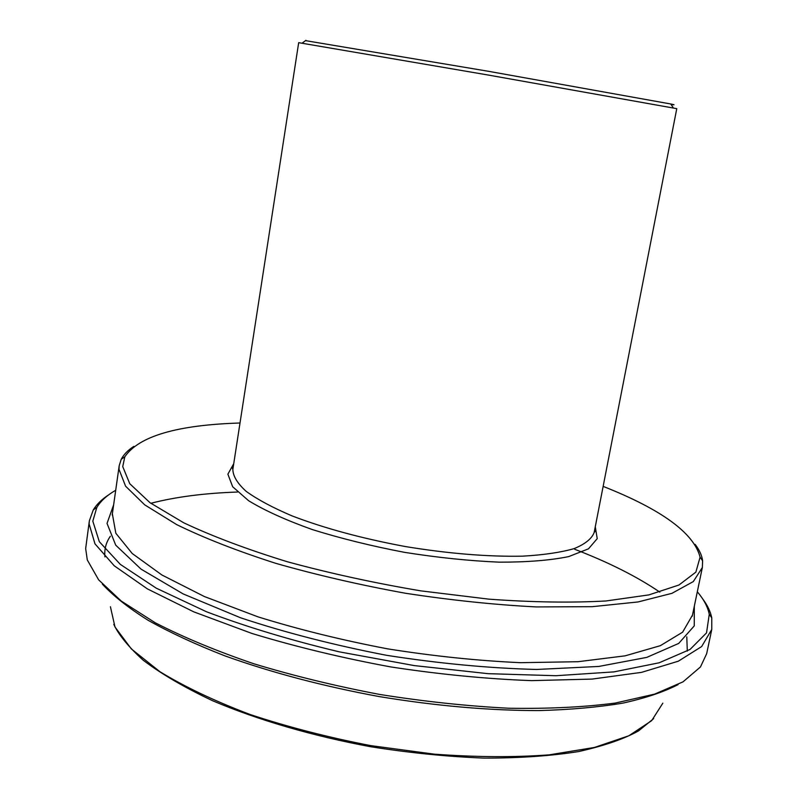 <?xml version="1.0" encoding="UTF-8"?>
<svg xmlns="http://www.w3.org/2000/svg" width="798" height="798" viewBox="0 0 798 798"><rect width="100%" height="100%" fill="white"/><g stroke="black" fill="none" stroke-linecap="round" stroke-linejoin="round"><path stroke-width="1.2" d="M102.353 584.126C113.406 595.976 128.668 608.036 148.159 620.315C170.004 632.555 195.52 644.385 224.727 655.796C271.549 672.614 323.09 686.22 379.359 696.604C435.818 705.901 488.925 710.559 538.67 710.589C570.011 709.741 598.031 707.257 622.729 703.148C645.223 698.19 663.677 692.016 678.091 684.604M659.856 592.136C636.934 576.555 608.565 562.271 574.72 549.283M237.515 492.037C204.497 493.154 175.6 496.905 150.832 503.299M697.312 591.757C703.786 599.378 707.766 606.879 709.262 614.27L706.529 632.884L690.061 649.432L659.128 662.799L613.951 671.886L555.997 675.716L488.057 673.672L414.222 665.582L339.359 651.856C290.552 640.205 246.223 626.819 206.373 611.707L156.268 588.176L120.348 564.405L99.331 541.712L92.817 521.154L96.837 507.388C100.757 500.945 107.042 495.229 115.72 490.251M133.855 446.391C127.879 450.222 123.66 454.541 121.206 459.339L119.191 465.733L119.002 469.354L125.585 486.182L144.727 504.865L176.727 524.635C204.238 538.081 237.275 550.979 275.819 563.348C316.836 575.049 360.098 585.024 405.593 593.273C451.159 600.246 494.72 604.794 536.266 606.929L592.216 606.68L638.001 601.961L671.916 593.343L693.302 581.582L702.35 567.508L702.609 560.814C701.931 555.468 699.427 549.972 695.108 544.346M603.148 486.381C661.582 509.473 693.891 533.064 700.085 557.164L695.866 572.136L678.958 585.014L648.884 594.899L606.021 600.964C571.518 602.909 532.495 602.31 488.945 599.158L421.015 590.889C374.551 583.069 330.023 573.363 287.42 561.772C247.25 549.423 212.697 536.436 183.749 522.81L150.024 502.72L129.765 483.708L122.732 466.611L124.827 456.765C138.822 436.187 177.216 424.935 240.008 423.01M232.846 469.453L298.681 42.663L487.847 74.972L676.774 108.648L594.151 532.515C591.747 538.76 585.074 544.126 574.131 548.615C560.745 552.455 543.538 554.979 522.53 556.166C487.778 556.834 448.775 553.642 405.544 546.58C362.472 538.58 324.696 528.376 292.218 515.967C272.856 507.737 257.525 499.538 246.223 491.388C237.455 483.458 232.996 476.147 232.846 469.453L232.408 468.157L233.405 465.842M711.766 629.432L706.679 653.662L700.454 666.958L683.028 681.841L654.56 694.14L615.238 703.068C583.946 707.168 548.396 708.883 508.585 708.225C467 706.1 424.047 701.502 379.738 694.45C335.649 686.081 293.684 675.846 253.834 663.766C216.158 650.899 183.291 637.243 155.241 622.779L121.266 601.064L98.633 579.847L87.291 559.947L85.665 548.565L89.356 520.805L89.107 523.897L94.972 543.837L114.244 565.792L147.361 588.864L193.824 611.876L251.959 633.462C295.669 646.749 341.963 657.911 390.821 666.938C439.838 674.41 486.76 678.978 531.608 680.634L592.056 679.088L641.572 672.355L678.34 661.193L701.651 646.55L711.766 629.432L711.766 617.861C710.469 611.487 707.347 605.024 702.39 598.47M108.668 494.85C101.785 499.339 96.648 504.356 93.276 509.912L89.356 520.805M671.038 104.438C675.248 105.037 675.148 104.887 670.729 103.979L488.496 71.301L305.514 40.638M662.849 703.148L651.667 720.664L628.844 735.766L594.38 747.467L549.134 754.858C514.151 757.452 475.867 757.212 434.302 754.15L370.801 745.631C328.197 737.402 287.968 727.028 250.133 714.509C214.722 701.093 184.617 686.799 159.819 671.627L131.361 648.944L114.992 626.999L110.413 606.729M686.779 636.844L687.307 651.118M104.937 556.884C104.179 549.383 105.984 542.51 110.353 536.246M594.52 530.65L595.069 530.889M113.645 504.815L107.032 523.418L115.73 545.174L141.047 569.134L183.151 593.921L240.587 617.792C285.574 632.704 334.232 645.203 386.561 655.308C439.229 663.527 489.244 668.245 536.625 669.462L598.749 666.45L646.759 657.392L678.699 643.427L694.25 625.901L694.32 606.161M692.465 615.128L682.629 632.176L660.335 645.682L625.203 655.826L578.001 661.712L520.575 662.679C478.092 660.774 433.793 656.175 387.688 648.864C341.833 640.126 298.602 629.452 257.973 616.854L204.278 596.495L161.854 574.959L132.239 553.523L115.84 533.254L112.358 513.882M232.527 467.618L233.136 467.578M233.734 463.688L227.879 474.172L232.657 486.73L248.627 500.735C264.756 510.55 285.933 520.146 312.158 529.513C340.726 538.441 371.519 546.051 404.536 552.346C437.733 557.612 469.284 560.874 499.189 562.161C527.039 562.221 550.211 560.366 568.705 556.595L588.475 548.834L597.233 538.64L595.268 526.79M653.702 718.579L638.609 730.838C624.146 738.948 604.116 745.861 578.52 751.586C550.59 755.985 519.049 758.16 483.887 758.1C447.259 756.654 409.504 752.863 370.631 746.729C312.607 735.985 257.834 719.946 212.807 700.824C184.787 687.667 161.585 674.13 143.191 660.215C128.548 646.919 118.742 634.959 113.785 624.355M119.191 465.733L112.199 514.999M702.35 567.508L692.235 616.236M594.849 528.924L595.009 531.438L594.151 532.515M96.837 507.388L93.276 509.912M709.262 614.27L711.766 617.861M124.827 456.765L121.206 459.339M700.085 557.164L702.609 560.814M305.953 40.319L302.133 43.132M670.729 103.979L673.372 107.92"/></g></svg>
